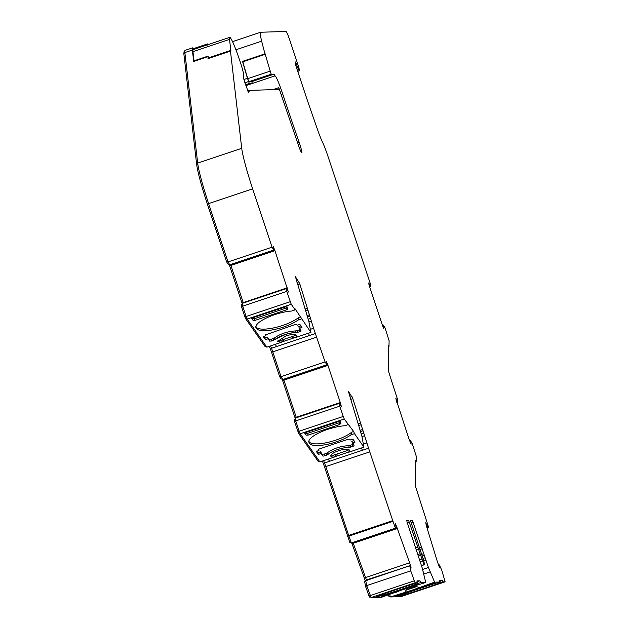 <?xml version="1.0" encoding="UTF-8"?>
<svg xmlns="http://www.w3.org/2000/svg" width="629" height="629" viewBox="0 0 629 629"><rect width="100%" height="100%" fill="white"/><g stroke="black" fill="none" stroke-linecap="round" stroke-linejoin="round"><path stroke-width="0.94" d="M425.739 582.446L401.569 590.104L381.685 597.22L371.149 597.55L415.211 582.784L417.302 582.713L416.885 580.944L419.936 580.842L420.699 582.611L425.739 582.446L422.13 567.712L407.128 522.235L406.711 520.458L408.606 520.395L423.915 564.622L424.654 564.598L423.238 559.063L410.949 522.117L410.525 520.34L412.427 520.277L428.443 567.515L434.608 582.171L439.647 582.014L439.231 580.237L442.289 580.142L443.044 581.904L445.135 581.841L401.082 596.606L390.546 596.937L413.402 589.727L434.608 582.171M344.181 451.614L348.112 452.432A9.797 2.768 162.9 0 0 349.472 450.285A9.797 2.768 162.9 0 0 338.449 450.781A9.797 2.768 162.9 0 0 330.744 456.033A9.797 2.768 162.9 0 0 334.313 457.055L319.846 461.906L300.206 433.782L344.267 419.016L353.655 431.502L354.497 433.664L363.9 447.14L361.919 436.329L348.403 391.403L352.696 398.228L368.563 448.21L362.398 450.278L361.502 447.942M284.489 339.11L281.297 342.318L266.822 347.169L247.189 319.045L291.243 304.279L295.15 309.869L294.938 308.611L310.883 332.403L308.902 321.592L295.449 276.729L299.679 283.49L313.557 328.259L325.083 361.911L326.883 364.757L326.262 361.195L327.953 365.394L340.313 402.552L341.421 406.766L339.691 403.236L339.794 406.145L343.222 416.461L299.168 431.227L295.74 420.911L295.583 418.01L339.636 403.244M243.91 79.506L247.48 78.31L249.343 83.515L252.473 83.413L274.983 75.881A18.658 1.628 -108.5 0 1 282.641 93.768A298.516 26.017 71.5 0 0 283.915 97.597A298.516 26.017 71.5 0 0 299.192 142.476A9.325 0.81 -108.5 0 1 299.671 143.876A9.325 0.81 -108.5 0 1 301.786 152.753A9.325 0.81 -108.5 0 1 297.973 143.931L278.828 87.675L272.852 89.648L278.733 87.675L279.04 89.452L249.414 90.387L247.692 90.961L249.383 90.403M439.647 582.014L436.18 583.177A23.792 0.621 161.6 0 0 412.097 591.095A23.792 0.621 161.6 0 0 399.218 595.97A23.792 0.621 161.6 0 0 399.321 595.993L399.667 595.977A23.792 0.621 161.6 0 0 424.292 588.382A23.792 0.621 161.6 0 0 439.577 583.067L440.394 580.771L442.289 580.142M439.443 581.125A23.792 0.621 161.6 0 0 440.394 580.771M405.815 590.222L416.909 586.558M407.388 588.209L405.021 592.086M413.866 589.711L397.795 594.971L396.05 595.828L397.19 595.789L402.025 594.303L433.758 583.531L427.146 585.08L413.866 589.711M396.16 592.369L396.38 591.889M417.302 582.713L413.835 583.877A23.792 0.621 161.6 0 0 389.744 591.803A23.792 0.621 161.6 0 0 376.873 596.677A23.792 0.621 161.6 0 0 376.975 596.701L377.314 596.685A23.792 0.621 161.6 0 0 401.947 589.09A23.792 0.621 161.6 0 0 417.224 583.775L418.049 581.479L419.936 580.842M417.098 581.833A23.792 0.621 161.6 0 0 418.049 581.479M396.474 528.761L352.421 543.527L351.367 542.937L348.914 536.097L392.976 521.331L395.429 528.171L396.482 528.619L395.287 523.698L396.765 526.96L410.022 563.961L410.753 567.783M367.336 579.993L366.817 579.993M366.345 579.914A4.662 0.409 71.5 0 0 365.968 578.727A4.662 0.409 71.5 0 0 365.567 577.587L353.254 543.244M334.313 457.055L337.506 453.847M330.98 455.026L333.024 455.349L348.073 450.309L348.71 449.586M348.167 424.606L344.7 425.77A23.792 6.73 162.9 0 0 320.208 432.304A23.792 6.73 162.9 0 0 308.886 442.156A23.792 6.73 162.9 0 0 309.161 442.714L309.79 443.618A23.792 6.73 162.9 0 0 336.295 441.857A23.792 6.73 162.9 0 0 351.021 434.828L351.76 432.131L353.655 431.502M308.823 441.267L309.271 441.904A23.792 6.73 162.9 0 0 335.768 440.151A23.792 6.73 162.9 0 0 351.76 432.131M281.297 342.318L277.719 341.295L286.093 335.831A9.797 2.768 162.9 0 1 296.448 335.548A9.797 2.768 162.9 0 1 295.087 337.694L310.883 332.403M277.955 340.289L280.007 340.619L295.048 335.572L295.693 334.848M255.838 327.332L256.774 328.881C260.044 331.711 267.985 331.412 280.605 327.968A23.792 6.73 162.9 0 0 283.278 327.127A23.792 6.73 162.9 0 0 298.004 320.09L298.744 317.401L300.631 316.764M255.799 326.53L256.247 327.174A23.792 6.73 162.9 0 0 282.751 325.413A23.792 6.73 162.9 0 0 298.744 317.401M365.394 581.306L364.254 577.799L365.496 577.383M295.433 419.048L295.017 417.758L296.259 417.341M242.409 304.31L242 303.021L243.242 302.604L230.874 265.422A4.662 0.409 71.5 0 0 230.584 264.565M439.121 566.501L439.522 566.367L439.529 567.185L439.254 566.792L437.462 561.941L426.438 526.017L427.17 525.75L427.814 527.629L427.02 527.896M369.097 284.968L369.758 284.748L370.457 286.517L370.308 283.616L328.086 156.707A18.658 1.628 71.5 0 0 322.402 141.934A18.658 1.628 -108.5 0 1 317.708 130.101L310.899 110.586A93.289 8.13 -108.5 0 1 305.883 95.86L295.638 65.062L295.15 61.807M295.087 62.287L296.306 63.608A6.998 0.613 71.5 0 0 299.357 70.818A6.998 0.613 71.5 0 0 297.769 64.166L289.827 40.272C287.988 34.902 286.722 31.961 286.03 31.45L260.618 32.252A27.983 2.437 71.5 0 0 260.555 32.26A27.983 2.437 71.5 0 0 261.664 41.152A78.46 6.84 71.5 0 0 264.998 53.842L242.535 61.375L264.998 53.842M274.944 75.881L274.11 74.12L271.225 74.214L270.226 71.116A76.596 6.675 71.5 0 1 265.32 54.283L265.194 53.835M247.716 91.016L249.414 90.387L248.62 92.809M248.573 92.793L244.547 81.636L243.667 78.208L243.73 75.441A14.498 1.266 71.5 0 0 240.294 62.129L238.761 57.577A24.822 2.162 71.5 0 0 229.727 37.37A24.822 2.162 71.5 0 0 229.538 39.407L230.851 50.784L230.466 51.083L230.851 50.784M208.341 57.907L208.175 56.5L208.002 58.615L230.466 51.083L241.725 148.334A46.64 4.065 71.5 0 0 252.654 188.842L272.058 247.173L273.867 250.02L273.238 246.458L274.928 250.657L288.397 292.029L286.62 288.507L286.777 291.408L242.715 306.181L246.143 316.489L244.909 316.93L245.601 318.636L265.171 346.658L266.224 346.304M291.243 304.279L286.777 291.408M344.267 419.016L343.222 416.461M348.914 536.097L325.791 466.6A9.325 0.81 71.5 0 0 324.517 462.999L368.563 448.21M368.57 448.225L392.74 520.639L348.678 535.413M392.976 521.331L392.74 520.639M410.949 568.121L411.067 567.68M371.149 597.55L366.683 585.638L365.74 580.669L409.801 565.762L411.02 568.184M409.794 565.903L410.737 570.873L414.307 580.826L370.253 595.592M415.211 582.784L414.307 580.826M438.531 565.07L439.325 564.968L441.668 569.898L445.135 581.841L401.082 596.606M439.231 564.834L439.514 566.202M426.438 526.017L425.739 522.738L426.887 525.176L426.25 525.388M427.17 525.75L426.887 525.176M427.067 528.053L427.814 527.629M427.909 527.77L428.553 527.126L415.525 486.445L415.502 460.766L416.131 462.008L416.272 456.292L412.176 443.406L410.415 440.552L410.886 442.329L410.25 442.525M410.36 442.792L410.823 442.329L410.25 442.517M410.879 442.619L411.154 444.113M395.838 398.589L409.298 439.915L411.146 444.113M395.987 398.542L396.702 400.013L396.168 400.193M396.844 400.303L396.254 400.508L396.702 400.013M396.907 400.303L397.614 402.073L397.457 399.171L388.368 370.89L388.352 345.211L388.974 346.453L389.115 340.737L385.019 327.851L383.21 325.004L383.737 326.773L383.092 326.97L383.674 326.773L383.839 328.566A4.662 0.409 -108.5 0 1 382.149 324.367L369.789 287.209A4.662 0.409 -108.5 0 1 368.68 282.995L369.553 284.457L369.011 284.638M388.974 346.453L388.313 346.673M416.131 462.008L415.47 462.229M439.577 583.067L443.044 581.904M405.611 594.72L439.506 583.618L405.611 594.72M423.687 574.057L430.267 571.855L424.095 573.915L423.026 571.36M428.443 567.515L422.562 569.489M423.765 560.832L425.975 560.085M424.654 564.598L421.446 565.675M421.383 565.471L423.915 564.622M417.224 583.775L420.699 582.611M376.15 596.19L410.957 584.522L376.056 595.97M385.192 594.83L381.213 596.3L387.818 594.751L418.914 584.003L385.192 594.83M366.573 442.997L363.342 444.082M361.974 436.62L364.372 435.818M348.112 452.432L363.9 447.14M351.021 434.828L354.497 433.664M306.103 435.213L308.186 435.071L339.456 424.591L340.902 423.545L339.629 421.721L337.545 421.855L306.276 432.335L304.821 433.381L306.103 435.213L305.419 433.554L307.51 433.412L339.086 422.83L340.533 421.784M319.902 448.752A1.863 0.527 162.9 0 0 318.439 449.751A1.863 0.527 162.9 0 0 318.455 449.798L318.942 450.482L316.293 451.37L318.416 454.405L321.057 453.525L322.724 455.907A1.863 0.527 162.9 0 0 324.808 455.773L326.569 455.176A1.863 0.527 162.9 0 0 327.866 454.515A13.995 3.963 -17.1 0 1 349.244 447.353A1.863 0.527 162.9 0 0 350.793 447.062L352.562 446.464A1.863 0.527 162.9 0 0 354.025 445.466A1.863 0.527 162.9 0 0 354.009 445.426L352.342 443.036L354.984 442.148L352.861 439.113L350.219 440.001L349.74 439.309A1.863 0.527 162.9 0 0 347.656 439.451L319.902 448.752M296.393 417.735A4.662 0.409 71.5 0 0 296.251 417.318L283.891 380.16A4.662 0.409 71.5 0 0 283.6 379.303M325.083 361.911L281.021 376.677L272.766 351.863A9.325 0.81 71.5 0 0 271.492 348.262L315.554 333.496L309.382 335.54L308.485 333.205M313.557 328.259L310.317 329.344M308.949 321.891L311.355 321.081M291.156 336.877L295.087 337.694M269.448 312.173L253.251 317.606L251.797 318.651L253.33 320.609L255.162 320.326L286.431 309.845L287.885 308.808L286.612 306.983L285.865 306.834L269.448 312.173M251.812 318.431L253.047 320.397L255.162 320.326L254.486 318.683L286.061 308.092L287.516 307.046M287.595 309.303L287.885 308.808M265.438 335.06L265.918 335.752L263.276 336.633L265.399 339.676L268.04 338.787L269.707 341.17M263.818 336.452L264.872 337.962L267.514 337.073L269.692 341.13L271.775 340.997L285.22 334.581A13.995 3.963 -17.1 0 1 296.22 332.615A1.863 0.527 162.9 0 0 297.776 332.324L299.538 331.735A1.863 0.527 162.9 0 0 301.008 330.728A1.863 0.527 162.9 0 0 300.984 330.689L299.318 328.299L301.959 327.418L299.844 324.375L297.202 325.264L296.715 324.572A1.863 0.527 162.9 0 0 294.639 324.713L265.391 334.903M255.783 326.797L256.145 327.976C254.965 324.446 260.241 320.318 271.964 315.593A23.792 6.73 162.9 0 1 291.683 311.033L295.15 309.869M298.004 320.09L301.472 318.927M272.058 247.173L228.005 261.939L208.6 203.607L252.654 188.842M241.725 148.334L197.671 163.1A46.64 4.065 71.5 0 0 208.6 203.607M193.496 48.63L192.56 47.859L192.364 50.053L193.693 61.524L208.175 56.5M197.671 163.1L184.871 52.561A26.685 2.327 -108.5 0 1 185.075 50.367L192.56 47.859M229.727 37.37L193.158 49.628A24.822 2.162 71.5 0 0 192.969 51.664L194.031 60.816M271.225 74.214L248.754 81.746L251.639 81.652L274.11 74.12M265.32 54.283L242.849 61.815A76.596 6.675 71.5 0 0 247.763 78.649L270.226 71.116M247.48 78.31A78.46 6.84 -108.5 0 1 242.535 61.375M296.306 63.608L295.363 63.93M390.546 596.937L389.555 594.578M409.801 565.762L365.748 580.182L365.74 580.669M328.621 458.966L329.352 461.348L324.517 462.999L323.62 460.64M300.206 433.782L299.168 431.227M283.868 379.177L282.783 379.523L281.021 376.677M272.774 351.886L271.531 352.303L270.242 348.631L271.492 348.262M275.604 344.228L276.335 346.618L271.492 348.238L270.596 345.903M247.189 319.045L246.143 316.489L290.205 301.723M242.715 306.181L242.558 303.272L286.62 288.507M243.368 302.997A4.662 0.409 71.5 0 0 243.234 302.58L287.288 287.815M230.843 264.439L229.758 264.793L228.005 261.939M396.805 402.34L397.614 402.073M418.812 587.462L415.014 586.047M399.635 594.303L399.832 594.908M384.854 594.948L384.995 595.372M305.419 433.554L305.01 432.972M318.942 450.482L318.612 449.413M352.342 443.036L351.815 441.33L353.915 440.622M349.244 447.353L348.718 445.639L352.036 444.758L353.482 443.712M348.718 445.639C340.305 446.181 333.181 448.571 327.339 452.801L327.866 454.515M322.724 455.907L322.205 454.201L324.281 454.059L327.339 452.801M322.205 454.201L320.538 451.811L321.057 453.525M318.416 454.405L317.889 452.699L320.538 451.811M317.889 452.699L316.835 451.19M326.836 364.757L282.783 379.523M293.098 332.804L292.359 332.812M299.318 328.299L298.799 326.593L300.898 325.885M269.181 339.463L271.256 339.322L274.323 338.072C280.157 333.834 287.28 331.444 295.693 330.901L299.019 330.021L300.465 328.975M286.061 308.092L286.431 309.845L287.862 308.729M273.812 250.02L229.758 264.793M193.598 49.833L193.59 48.771M193.449 48.637L207.539 43.92L207.696 45.107M208.065 44.628L207.688 44.046M247.763 78.649L248.754 81.746M251.639 81.652L252.473 83.413M242.849 61.815L242.731 61.367M230.827 264.487L273.867 250.02M276.335 346.618L275.439 344.283M282.956 379.523L326.883 364.757M329.352 461.348L328.464 459.013M367.092 580.583L366.66 579.804L365.779 580.103M390.192 596.088L388.966 596.496L390.342 596.449M388.337 594.987L388.966 596.496M366.825 586.039L365.583 586.456L368.932 595.805L369.538 597.11L370.843 597.07M365.905 581.534L364.726 581.927L365.583 586.456M365.826 581.117L364.726 581.927M351.847 543.204L364.254 577.799M351.352 542.89L349.834 542.536L351.076 542.119M325.798 466.624L324.556 467.04L349.834 542.536M324.556 467.04L323.259 463.369L324.501 462.952M324.478 462.897L323.259 463.369M322.378 461.057L323.243 463.314M319.241 461.041L318.188 461.395L298.626 433.373L294.71 421.988L295.952 421.572M295.63 418.977L294.569 419.339L294.71 421.988M283.899 380.183L282.657 380.6L295.017 417.758M282.657 380.6L282.044 378.847M281.344 379.075L282.279 378.713M280.817 376.071L279.575 376.488L281.179 379.083M271.531 352.303L279.575 376.488M271.461 348.167L270.242 348.631M269.361 346.32L270.226 348.576M242.936 306.834L241.693 307.251L244.909 316.93M242.613 304.239L241.544 304.601L241.693 307.251M274.928 250.657L229.64 265.863L242 303.021M229.64 265.863L229.027 264.109M228.327 264.345L229.255 263.976M227.8 261.334L226.558 261.75L228.154 264.345M184.792 51.444L184.045 51.696L183.857 53.811L196.649 164.35C197.789 172.535 201.359 185.767 207.358 204.048L226.558 261.75M396.797 402.324L397.567 402.073M406.082 589.79L416.319 586.354M366.683 585.638L410.737 570.873M395.429 528.171L351.367 542.937M347.884 452.322L334.479 456.819M295.74 420.911L339.794 406.145M294.867 337.592L281.454 342.082M267.514 337.073L268.04 338.787M265.399 339.676L264.872 337.962M265.918 335.752L265.564 334.597M251.993 318.235L252.402 318.817L254.486 318.683M383.21 325.004L382.456 325.256M410.367 440.552L409.605 440.811M423.804 553.677L421.658 554.393M419.991 553.795L417.845 554.511M363.436 433.216L361.195 433.971M362.414 429.536L360.071 430.322M350.73 399.391L352.845 398.684M310.419 318.478L308.171 319.233M309.389 314.799L307.054 315.585M297.706 284.654L299.821 283.946M297.659 142.987L299.192 142.476M282.641 93.768L281.422 94.177M425.062 557.766L423.034 558.45M422.216 555.981L424.245 555.297M419.889 549.581L422.185 548.81M421.548 547.191L419.504 547.875M411.154 522.723L413.182 522.046M410.588 520.891L412.427 520.277M420.141 561.728L422.358 560.989M421.658 559.11L419.559 559.818M418.395 556.099L420.431 555.423M416.076 549.699L418.371 548.928M417.727 547.309L415.69 547.993M407.333 522.841L409.361 522.164M406.774 521.016L408.606 520.395M409.628 562.821L365.567 577.587M396.018 527.204L396.765 526.96M325.791 466.6L369.844 451.834M360.464 431.58L362.705 430.834M358.758 425.574L360.967 424.834M360.299 422.995L358.145 423.71M350.046 397.174L352.004 396.522M340.313 402.552L296.251 417.318M283.891 380.16L327.953 365.394M272.766 351.863L316.827 337.097M307.439 316.851L309.68 316.096M305.733 310.836L307.951 310.097M307.282 308.257L305.128 308.981M297.03 282.437L298.979 281.784M184.871 52.561L192.364 50.053M229.538 39.407L192.969 51.664M245.884 85.638L274.983 75.881M261.664 41.152L235.922 49.777M402.025 594.303L401.789 593.587M429.607 584.467L429.78 585.001M400.091 594.9L399.871 594.224M415.572 585.45L415.376 584.844M413.811 586.039L413.575 585.324M412.317 586.519L412.081 585.819M390.703 592.982L390.939 593.682M389.579 594.161L389.343 593.438M387.818 594.751L387.582 594.035M385.884 595.349L385.663 594.672M309.79 443.618L309.271 441.904M309.161 442.714L308.8 441.542M308.186 435.071L307.51 433.412M339.086 422.83L339.456 424.591M352.562 446.464L352.036 444.758M350.793 447.062L350.274 445.348M326.569 455.176L326.042 453.47M324.808 455.773L324.281 454.059M256.774 328.881L256.247 327.174M299.538 331.735L299.019 330.021M297.761 332.277L297.25 330.61M296.204 332.568L295.693 330.901M284.678 334.762L284.654 334.675A13.995 3.963 -17.1 0 1 296.196 332.529M245.593 84.773L249.343 83.515M248.518 81.55L244.925 82.761M229.939 264.785L230.819 264.487M370.685 596.724L369.538 597.11M370.174 595.388L368.932 595.805M348.843 535.892L347.601 536.309M348.686 535.436L347.444 535.853M299.813 432.972L298.626 433.373M299.176 431.25L297.934 431.667M246.788 318.235L245.601 318.636M208.608 203.631L207.358 204.048M197.781 163.972L196.649 164.35M184.973 53.441L183.857 53.811M284.505 334.817L284.473 334.73A13.995 3.963 162.9 0 0 274.818 339.691M274.323 338.072L274.834 339.739M273.536 340.399L273.025 338.732M271.775 340.997L271.256 339.322M253.078 320.483L252.402 318.817M383.21 327.245L383.721 327.072M369.695 284.748L369.097 284.953M426.376 525.805L427.052 525.577M439.49 566.21L439.058 566.359M260.555 32.26L232.526 41.656M299.357 70.818L297.737 71.36M193.748 60.911L207.845 56.185M208.057 58.002L230.528 50.469M365.819 581.07L364.749 581.432M439.498 566.186L439.042 566.336"/></g></svg>
